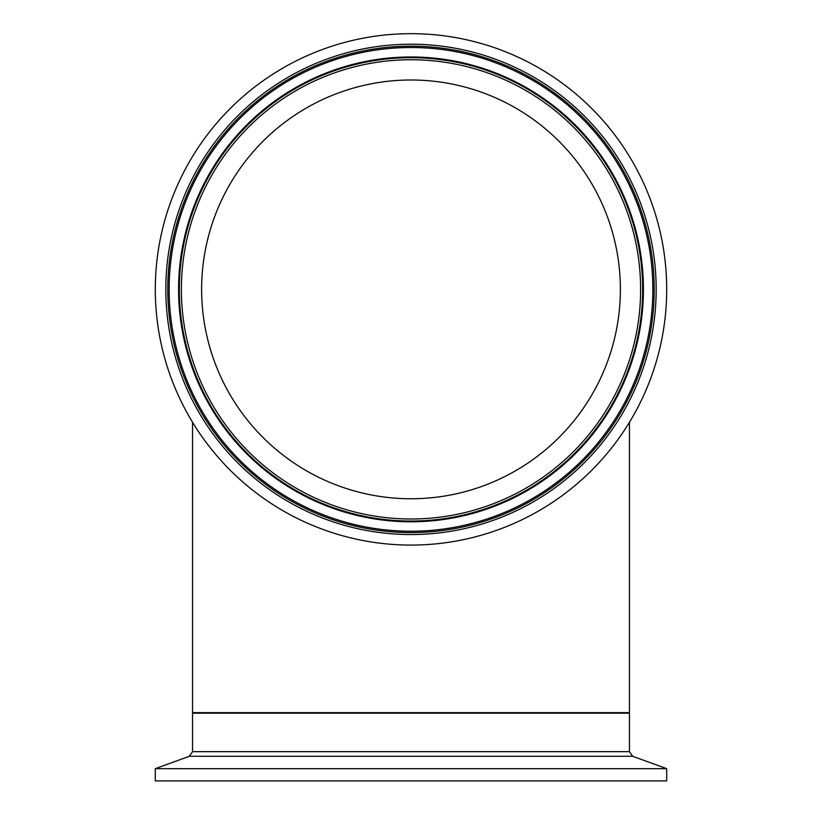 <?xml version="1.0" encoding="UTF-8"?>
<svg xmlns="http://www.w3.org/2000/svg" width="822" height="822" viewBox="0 0 822 822"><rect width="100%" height="100%" fill="white"/><g stroke="black" fill="none" stroke-linecap="round" stroke-linejoin="round"><path stroke-width="1.23" d="M155.296 768.662L155.296 780.9L666.704 780.9L666.704 768.662L155.296 768.662L189.307 756.291L632.693 756.291L629.457 751.668L192.543 751.668L192.543 713.177L629.457 713.177L628.912 712.633M629.457 422.272L629.457 712.633L192.543 712.633L192.543 422.272M411 498.759A209.394 209.394 0 0 1 229.667 184.683A209.394 209.394 0 0 1 592.333 184.683A209.394 209.394 0 0 1 411 498.759M411 545.078A255.704 255.704 0 0 1 189.553 161.523A255.704 255.704 0 0 1 632.447 161.523A255.704 255.704 0 0 1 411 545.078M411 521.045A231.67 231.67 0 0 0 611.63 173.534A231.67 231.67 0 0 0 210.37 173.534A231.67 231.67 0 0 0 411 521.045M411 518.99A229.615 229.615 0 0 1 212.148 174.562A229.615 229.615 0 0 1 609.852 174.562A229.615 229.615 0 0 1 411 518.99M411 521.795A232.421 232.421 0 0 0 612.277 173.165A232.421 232.421 0 0 0 209.723 173.165A232.421 232.421 0 0 0 411 521.795M411 532.584A243.209 243.209 0 0 1 200.373 167.77A243.209 243.209 0 0 1 621.627 167.77A243.209 243.209 0 0 1 411 532.584M411 534.547A245.172 245.172 0 0 0 623.323 166.784A245.172 245.172 0 0 0 198.677 166.784A245.172 245.172 0 0 0 411 534.547M411 531.228A241.853 241.853 0 0 0 620.456 168.448A241.853 241.853 0 0 0 201.544 168.448A241.853 241.853 0 0 0 411 531.228M192.543 713.177L193.088 712.633M629.457 751.668L629.457 713.177M189.307 756.291L192.543 751.668M632.693 756.291L666.704 768.662"/></g></svg>
